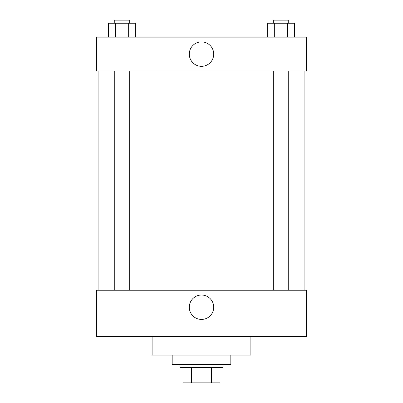 <?xml version="1.0" encoding="UTF-8"?>
<svg xmlns="http://www.w3.org/2000/svg" width="403" height="403" viewBox="0 0 403 403"><rect width="100%" height="100%" fill="white"/><g stroke="black" fill="none" stroke-linecap="round" stroke-linejoin="round"><path stroke-width="0.6" d="M211.454 367.415L211.454 382.85L182.977 382.85L182.977 367.415M211.454 382.85L220.023 382.85L220.023 367.415L220.023 382.85M223.106 364.327L223.106 367.415L179.894 367.415L179.894 364.327M191.546 367.415L191.546 382.85M172.177 355.068L172.177 364.327L230.823 364.327L230.823 355.068M152.112 336.55L152.112 355.068L250.888 355.068L250.888 336.55M96.549 336.55L306.451 336.55L96.549 336.55L96.549 290.246L306.451 290.246L306.451 336.55M189.289 307.222A12.211 12.211 0 0 1 207.605 296.648A12.211 12.211 0 0 1 207.605 317.796A12.211 12.211 0 0 1 189.289 307.222M304.91 71.084L304.91 290.246M306.451 71.084L96.549 71.084L96.549 37.126L306.451 37.126L306.451 71.084M213.711 54.103A12.211 12.211 0 0 1 195.395 64.681A12.211 12.211 0 0 1 195.395 43.529A12.211 12.211 0 0 1 213.711 54.103M294.381 37.126L294.381 23.238L267.647 23.238L267.647 37.126M287.702 23.238L287.702 37.126M274.332 23.238L274.332 37.126M273.299 23.238L273.299 20.15L288.734 20.15L288.734 23.238M135.353 37.126L135.353 23.238L108.619 23.238L108.619 37.126M128.668 23.238L128.668 37.126M115.298 23.238L115.298 37.126M114.266 23.238L114.266 20.15L129.701 20.15L129.701 23.238M98.09 71.084L98.09 290.246M288.734 290.246L288.734 71.084M273.299 290.246L273.299 71.084M114.266 71.084L114.266 290.246M129.701 71.084L129.701 290.246"/></g></svg>
